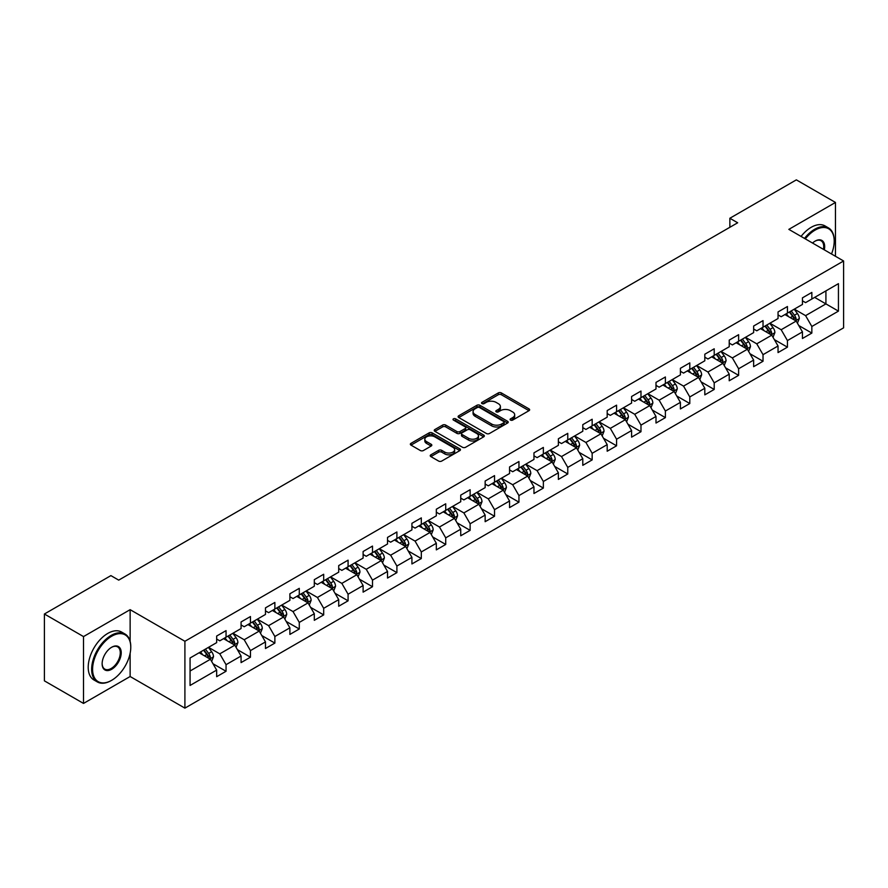 <?xml version="1.0" encoding="UTF-8"?>
<svg xmlns="http://www.w3.org/2000/svg" width="888" height="888" viewBox="0 0 888 888"><rect width="100%" height="100%" fill="white"/><g stroke="black" fill="none" stroke-linecap="round" stroke-linejoin="round"><path stroke-width="1.33" d="M510.545 420.091A1.521 0.877 0 0 0 512.687 420.091L529.004 410.667A2.176 1.254 0 0 0 529.648 409.779A2.176 1.254 0 0 0 529.004 408.891L501.365 392.929A2.176 1.254 0 0 0 498.29 392.929L481.973 402.353A1.521 0.877 0 0 0 481.529 402.974A1.521 0.877 0 0 0 481.973 403.596A1.521 0.877 0 0 0 484.127 403.596L486.236 402.375A6.949 4.007 0 0 1 496.07 402.375L498.368 403.707A6.949 4.007 0 0 1 500.399 406.549A6.949 4.007 0 0 1 498.368 409.379L496.259 410.6A1.521 0.877 0 0 0 495.815 411.222A1.521 0.877 0 0 0 496.259 411.843A1.521 0.877 0 0 0 498.412 411.843L500.521 410.622A6.949 4.007 0 0 1 510.345 410.622L512.654 411.954A6.949 4.007 0 0 1 514.685 414.785A6.949 4.007 0 0 1 512.654 417.626L510.545 418.847A1.521 0.877 0 0 0 510.089 419.469A1.521 0.877 0 0 0 510.545 420.091L510.545 418.847M430.869 454.823A2.176 1.254 0 0 0 430.236 455.711A2.176 1.254 0 0 0 430.869 456.599L438.628 461.072A2.176 1.254 0 0 0 441.702 461.072L459.818 450.616A2.176 1.254 0 0 0 460.461 449.728A2.176 1.254 0 0 0 459.818 448.84L432.179 432.878A2.176 1.254 0 0 0 429.104 432.878L410.989 443.345A2.176 1.254 0 0 0 410.345 444.222A2.176 1.254 0 0 0 410.989 445.11L420.357 450.527A2.176 1.254 0 0 0 423.421 450.527L431.18 446.042A2.176 1.254 0 0 0 431.812 445.154A2.176 1.254 0 0 0 431.18 444.266L426.529 441.591A5.805 3.352 0 0 1 424.83 439.216A5.805 3.352 0 0 1 428.416 436.119A5.805 3.352 0 0 1 434.754 436.841L452.947 447.352A5.805 3.352 0 0 1 454.645 449.728A5.805 3.352 0 0 1 451.06 452.825A5.805 3.352 0 0 1 444.733 452.092L441.702 450.349A2.176 1.254 0 0 0 438.628 450.349L430.869 454.823L430.869 456.599M130.136 609.668L83.516 636.585L44.4 614.008L44.4 680.852L83.516 703.429L130.136 676.512L184.904 708.136L184.904 641.28L130.136 609.668L130.136 641.402M835.464 256.288L835.464 202.453L788.844 229.37L843.6 260.983L184.904 641.28M835.464 202.453L796.347 179.864L729.858 218.259L729.858 227.295M44.4 614.008L110.9 575.613L118.715 580.13L737.673 222.777L729.858 218.259M486.391 433.499A2.176 1.254 0 0 0 489.466 433.499L507.581 423.032A2.176 1.254 0 0 0 508.225 422.144A2.176 1.254 0 0 0 507.581 421.267L479.942 405.305A2.176 1.254 0 0 0 476.867 405.305L458.741 415.762A2.176 1.254 0 0 0 458.108 416.65A2.176 1.254 0 0 0 458.741 417.538L486.391 433.499M454.057 420.413A1.521 0.877 0 0 1 455.6 420.635L483.671 436.841L465.578 447.286A2.176 1.254 0 0 1 462.504 447.286L434.865 431.324L434.865 429.548A2.176 1.254 0 0 0 434.232 430.436A2.176 1.254 0 0 0 434.865 431.324M434.865 429.548L442.624 425.075A2.176 1.254 0 0 1 445.687 425.075L456.898 431.546A2.176 1.254 0 0 0 459.973 431.546L465.123 428.582A2.176 1.254 0 0 0 465.756 427.694A2.176 1.254 0 0 0 465.123 426.806L453.446 420.068A1.521 0.877 0 0 1 453.002 419.447A1.521 0.877 0 0 1 453.946 418.637A1.521 0.877 0 0 1 455.6 418.825L483.705 435.053A2.176 1.254 0 0 1 484.337 435.941A2.176 1.254 0 0 1 483.705 436.818L483.705 435.053M184.904 708.136L843.6 327.839L843.6 260.983M212.987 663.736L226.052 671.273L226.052 664.679L241.07 656.01L241.07 662.603L250.46 657.187L250.46 650.593L265.479 641.913L265.479 648.506L274.869 643.09L274.869 636.496L289.888 627.827L289.888 634.421L299.278 629.004L299.278 622.41L314.296 613.73L314.296 620.324L323.687 614.907L323.687 608.313L338.705 599.644L338.705 606.238L348.085 600.821L348.085 594.216L363.114 585.547L363.114 592.141L372.494 586.724L372.494 580.13L387.523 571.461L387.523 578.055L396.903 572.638L396.903 566.033L411.921 557.364L411.921 563.958L421.312 558.541L421.312 551.948L436.33 543.278L436.33 549.872L445.721 544.444L445.721 537.851L460.739 529.181L460.739 535.775L470.129 530.358L470.129 523.765L485.148 515.096L485.148 521.689L494.538 516.261L494.538 509.668L509.557 500.999L509.557 507.592L518.947 502.175L518.947 495.582L533.966 486.913L533.966 493.506L543.356 488.078L543.356 481.485L558.374 472.816L558.374 479.409L567.765 473.992L567.765 467.399L582.783 458.73L582.783 465.323L592.163 459.895L592.163 453.302L607.192 444.633L607.192 451.226L616.572 445.809L616.572 439.216L631.601 430.536L631.601 437.14L640.981 431.712L640.981 425.119L655.999 416.45L655.999 423.043L665.39 417.626L665.39 411.033L680.408 402.353L680.408 408.946L689.798 403.529L689.798 396.936L704.817 388.267L704.817 394.86L714.207 389.444L714.207 382.85L729.226 374.17L729.226 380.763L738.616 375.346L738.616 368.753L753.635 360.084L753.635 366.677L763.025 361.261L763.025 354.667L778.043 345.987L778.043 352.58L787.434 347.164L787.434 340.57L802.452 331.901L802.452 338.495L811.843 333.078L811.843 326.484L838.439 311.122L838.439 283.661L825.918 290.887L825.918 303.896L838.439 311.122M226.052 671.273L216.661 676.689L216.661 670.096L190.065 685.458L190.065 657.997L216.661 642.635L216.661 636.041L226.052 630.624L226.052 637.218L241.07 628.549L241.07 621.955L250.46 616.538L250.46 623.132L265.479 614.452L265.479 607.858L274.869 602.441L274.869 609.035L289.888 600.366L289.888 593.772L299.278 588.344L299.278 594.949L314.296 586.269L314.296 579.675L323.687 574.259L323.687 580.852L338.705 572.183L338.705 565.589L348.085 560.162L348.085 566.766L363.114 558.086L363.114 551.492L372.494 546.076L372.494 552.669L387.523 544L387.523 537.407L396.903 531.979L396.903 538.572L411.921 529.903L411.921 523.31L421.312 517.893L421.312 524.486L436.33 515.817L436.33 509.224L445.721 503.796L445.721 510.389L460.739 501.72L460.739 495.127L470.129 489.71L470.129 496.303L485.148 487.634L485.148 481.041L494.538 475.613L494.538 482.206L509.557 473.537L509.557 466.944L518.947 461.527L518.947 468.12L533.966 459.451L533.966 452.847L543.356 447.43L543.356 454.023L558.374 445.354L558.374 438.761L567.765 433.344L567.765 439.937L582.783 431.268L582.783 424.664L592.163 419.247L592.163 425.84L607.192 417.171L607.192 410.578L616.572 405.161L616.572 411.755L631.601 403.074L631.601 396.481L640.981 391.064L640.981 397.658L655.999 388.988L655.999 382.395L665.39 376.978L665.39 383.572L680.408 374.891L680.408 368.298L689.798 362.881L689.798 369.475L704.817 360.806L704.817 354.212L714.207 348.795L714.207 355.389L729.226 346.709L729.226 340.115L738.616 334.698L738.616 341.292L753.635 332.623L753.635 326.029L763.025 320.601L763.025 327.206L778.043 318.526L778.043 311.932L787.434 306.515L787.434 313.109L802.452 304.44L802.452 297.846L811.843 292.418L811.843 299.023L838.439 283.661M223.543 638.661L234.809 645.165L219.791 653.846L208.525 647.341M216.661 639.027L219.791 640.836L226.052 637.218M219.791 653.846L226.052 664.679M234.809 645.165L241.07 656.01M247.952 624.575L259.218 631.079L244.2 639.749L232.934 633.244M241.07 624.93L244.2 626.739L250.46 623.132M244.2 639.749L250.46 650.593M259.218 631.079L265.479 641.913M272.361 610.478L283.627 616.982L268.609 625.652L257.342 619.158M265.479 610.844L268.609 612.653L274.869 609.035M268.609 625.652L274.869 636.496M283.627 616.982L289.888 627.827M296.77 596.392L308.036 602.897L293.018 611.566L281.751 605.061M289.888 596.747L293.018 598.556L299.278 594.949M293.018 611.566L299.278 622.41M308.036 602.897L314.296 613.73M321.179 582.295L332.445 588.8L317.427 597.469L306.16 590.964M314.296 582.661L317.427 584.471L323.687 580.852M317.427 597.469L323.687 608.313M332.445 588.8L338.705 599.644M345.587 568.209L356.854 574.714L341.836 583.383L330.569 576.878M338.705 568.564L341.836 570.374L348.085 566.766M341.836 583.383L348.085 594.216M356.854 574.714L363.114 585.547M369.996 554.112L381.263 560.617L366.245 569.286L354.978 562.781M363.114 554.478L366.245 556.288L372.494 552.669M366.245 569.286L372.494 580.13M381.263 560.617L387.523 571.461M394.405 540.026L405.672 546.531L390.642 555.2L379.387 548.695M387.523 540.381L390.642 542.191L396.903 538.572M390.642 555.2L396.903 566.033M405.672 546.531L411.921 557.364M418.814 525.929L430.07 532.434L415.051 541.103L403.785 534.598M411.921 526.295L415.051 528.094L421.312 524.486M415.051 541.103L421.312 551.948M430.07 532.434L436.33 543.278M443.223 511.843L454.478 518.348L439.46 527.017L428.194 520.512M436.33 512.198L439.46 514.008L445.721 510.389M439.46 527.017L445.721 537.851M454.478 518.348L460.739 529.181M467.621 497.746L478.887 504.251L463.869 512.92L452.603 506.415M460.739 498.113L463.869 499.911L470.129 496.303M463.869 512.92L470.129 523.765M478.887 504.251L485.148 515.096M492.03 483.66L503.296 490.165L488.278 498.834L477.011 492.329M485.148 484.016L488.278 485.825L494.538 482.206M488.278 498.834L494.538 509.668M503.296 490.165L509.557 500.999M516.439 469.563L527.705 476.068L512.687 484.737L501.42 478.232M509.557 469.93L512.687 471.728L518.947 468.12M512.687 484.737L518.947 495.582M527.705 476.068L533.966 486.913M540.848 455.477L552.114 461.971L537.096 470.651L525.829 464.147M533.966 455.833L537.096 457.642L543.356 454.023M537.096 470.651L543.356 481.485M552.114 461.971L558.374 472.816M565.256 441.38L576.523 447.885L561.505 456.554L550.238 450.05M558.374 441.747L561.505 443.545L567.765 439.937M561.505 456.554L567.765 467.399M576.523 447.885L582.783 458.73M589.665 427.283L600.932 433.788L585.914 442.468L574.647 435.964M582.783 427.65L585.914 429.459L592.163 425.84M585.914 442.468L592.163 453.302M600.932 433.788L607.192 444.633M614.074 413.198L625.341 419.702L610.322 428.371L599.056 421.867M607.192 413.553L610.322 415.362L616.572 411.755M610.322 428.371L616.572 439.216M625.341 419.702L631.601 430.536M638.483 399.101L649.75 405.605L634.72 414.285L623.465 407.781M631.601 399.467L634.72 401.276L640.981 397.658M634.72 414.285L640.981 425.119M649.75 405.605L655.999 416.45M662.892 385.015L674.159 391.519L659.129 400.188L647.863 393.684M655.999 385.37L659.129 387.179L665.39 383.572M659.129 400.188L665.39 411.033M674.159 391.519L680.408 402.353M687.301 370.918L698.556 377.422L683.538 386.102L672.272 379.598M680.408 371.284L683.538 373.093L689.798 369.475M683.538 386.102L689.798 396.936M698.556 377.422L704.817 388.267M711.699 356.832L722.965 363.336L707.947 372.005L696.68 365.501M704.817 357.187L707.947 358.996L714.207 355.389M707.947 372.005L714.207 382.85M722.965 363.336L729.226 374.17M736.108 342.735L747.374 349.239L732.356 357.92L721.089 351.415M729.226 343.101L732.356 344.91L738.616 341.292M732.356 357.92L738.616 368.753M747.374 349.239L753.635 360.084M760.517 328.649L771.783 335.153L756.765 343.823L745.498 337.318M753.635 329.004L756.765 330.813L763.025 327.206M756.765 343.823L763.025 354.667M771.783 335.153L778.043 345.987M784.925 314.552L796.192 321.056L781.174 329.726L769.907 323.232M778.043 314.918L781.174 316.727L787.434 313.109M781.174 329.726L787.434 340.57M796.192 321.056L802.452 331.901M814.651 297.391L825.918 303.896L805.583 315.64L794.316 309.135M802.452 300.821L805.583 302.63L811.843 299.023M805.583 315.64L811.843 326.484M83.516 636.585L83.516 703.429M190.065 671.006L210.401 659.262L199.134 652.758M210.401 659.262L216.661 670.096M798.778 325.53L811.843 333.078M774.369 339.627L787.434 347.164M749.96 353.713L763.025 361.261M725.552 367.81L738.616 375.346M701.143 381.896L714.207 389.444M676.734 395.993L689.798 403.529M652.325 410.078L665.39 417.626M627.916 424.175L640.981 431.712M603.507 438.261L616.572 445.809M579.109 452.358L592.163 459.895M554.7 466.444L567.765 473.992M530.291 480.541L543.356 488.078M505.883 494.627L518.947 502.175M481.474 508.724L494.538 516.261M457.065 522.81L470.129 530.358M432.656 536.907L445.721 544.444M408.247 550.993L421.312 558.541M383.838 565.09L396.903 572.638M359.429 579.187L372.494 586.724M335.02 593.273L348.085 600.821M310.622 607.37L323.687 614.907M286.214 621.456L299.278 629.004M261.805 635.553L274.869 643.09M237.396 649.639L250.46 657.187M130.136 676.512L130.136 653.202M511.144 420.302L512.654 419.436A6.949 4.007 0 0 0 514.685 416.594L514.685 414.785M500.399 406.549L500.399 408.347A6.949 4.007 0 0 1 498.368 411.188L496.869 412.054M528.982 410.689L501.365 394.738A2.176 1.254 0 0 0 498.29 394.738L482.584 403.807M507.559 423.054L479.942 407.115A2.176 1.254 0 0 0 476.867 407.115L458.774 417.56M503.74 422.766A1.521 0.877 0 0 0 504.184 422.144A1.521 0.877 0 0 0 503.74 421.534L479.476 407.514A1.521 0.877 0 0 0 477.333 407.514L475.102 408.802A6.949 4.007 0 0 0 473.071 411.644A6.949 4.007 0 0 0 475.102 414.485L491.686 424.053A6.949 4.007 0 0 0 501.52 424.053L503.74 422.766L503.74 424.575A1.521 0.877 0 0 0 504.184 423.953L504.184 422.144M473.071 411.644L473.071 413.453A6.949 4.007 0 0 0 475.102 416.283L475.102 414.485M503.74 424.575L501.52 425.863A6.949 4.007 0 0 1 491.686 425.863L475.102 416.283M434.898 431.346L442.624 426.884L442.624 425.075M465.756 427.694L465.756 429.492A2.176 1.254 0 0 1 465.123 430.38L459.973 433.355A2.176 1.254 0 0 1 456.898 433.355L445.687 426.884A2.176 1.254 0 0 0 442.624 426.884M468.531 438.261A5.805 3.352 0 0 0 474.869 438.994A5.805 3.352 0 0 0 478.454 435.897A5.805 3.352 0 0 0 476.756 433.522L470.34 429.814A2.176 1.254 0 0 0 467.266 429.814L462.126 432.789A2.176 1.254 0 0 0 461.494 433.677A2.176 1.254 0 0 0 462.126 434.565L468.531 438.261L468.531 440.071A5.805 3.352 0 0 0 474.869 440.803A5.805 3.352 0 0 0 478.454 437.695L478.454 435.897M461.494 433.677L461.494 435.486A2.176 1.254 0 0 0 462.126 436.374L462.126 434.565M468.531 440.071L462.126 436.374M454.645 449.728L454.645 451.526A5.805 3.352 0 0 1 451.06 454.634A5.805 3.352 0 0 1 444.733 453.901L441.702 452.147A2.176 1.254 0 0 0 438.628 452.147L430.902 456.61M424.83 439.216L424.83 441.025A5.805 3.352 0 0 0 426.529 443.401L426.529 441.591M431.146 446.065L426.529 443.401M459.818 448.84L459.818 450.616L432.179 434.687A2.176 1.254 0 0 0 429.104 434.687L411.011 445.132M797.424 323.199L799.289 318.514A5.861 3.385 -120 0 0 797.424 313.519L794.194 309.213M788.555 316.65L786.368 313.719M795.282 320.535L796.125 318.759A5.861 3.385 -120 0 0 794.449 315.229L791.219 310.922M789.743 311.777L793.328 316.55A2.986 1.721 60 0 1 793.872 317.46L796.125 318.759M789.343 312.01L792.573 316.317A5.861 3.385 60 0 1 794.249 319.846M831.501 254.001A26.995 15.584 120 0 0 834.209 241.114A26.995 15.584 120 0 0 815.129 230.092A26.995 15.584 120 0 0 805.316 238.883M804.506 238.417A27.661 15.973 -60 0 1 814.651 229.282A27.661 15.973 -60 0 1 828.482 227.916A27.661 15.973 -60 0 1 834.209 240.57A27.661 15.973 -60 0 1 834.209 240.848M812.52 243.046A13.498 7.792 -60 0 1 815.129 241.114L815.129 241.114A13.498 7.792 -60 0 1 824.308 249.85M801.065 236.43A27.661 15.973 -60 0 1 811.21 227.295A27.661 15.973 -60 0 1 825.041 225.929L828.482 227.916M823.454 249.35A12.832 7.415 120 0 0 821.067 240.748A12.832 7.415 120 0 0 814.884 241.259M111.211 680.574L111.677 680.308A26.995 15.584 120 0 0 130.769 647.241A26.995 15.584 120 0 0 111.677 636.23A26.995 15.584 120 0 0 92.585 669.286A26.995 15.584 120 0 0 111.677 680.308L111.211 680.574A27.661 15.973 -60 0 1 97.38 681.951A27.661 15.973 -60 0 1 93.14 659.784A27.661 15.973 -60 0 1 111.211 635.408A27.661 15.973 -60 0 1 125.042 634.043A27.661 15.973 -60 0 1 130.769 646.708A27.661 15.973 -60 0 1 130.769 646.975M111.677 669.286A13.498 7.792 -60 0 1 102.131 663.78A13.498 7.792 -60 0 1 111.677 647.241L111.677 647.241A13.498 7.792 -60 0 1 121.223 652.758A13.498 7.792 -60 0 1 111.677 669.286M102.142 663.503A12.832 7.415 120 0 0 104.795 669.108A12.832 7.415 120 0 0 111.211 668.475A12.832 7.415 120 0 0 119.591 657.164A12.832 7.415 120 0 0 117.627 646.886A12.832 7.415 120 0 0 111.444 647.385M97.38 681.951L93.939 679.964A27.661 15.973 -60 0 1 89.699 657.797A27.661 15.973 -60 0 1 107.77 633.422A27.661 15.973 -60 0 1 121.601 632.056L125.042 634.043M773.026 337.296L774.88 332.6A5.861 3.385 -120 0 0 773.015 327.605L769.785 323.299M764.157 330.747L761.96 327.816M770.873 334.632L771.716 332.856A5.861 3.385 -120 0 0 770.04 329.326L766.81 325.019M765.345 325.863L768.919 330.647A2.986 1.721 60 0 1 769.463 331.557L771.716 332.856M764.934 326.096L768.164 330.414A5.861 3.385 60 0 1 769.841 333.932M748.617 351.382L750.471 346.697A5.861 3.385 -120 0 0 748.606 341.702L745.376 337.396M739.748 344.833L737.551 341.902M746.464 348.718L747.308 346.942A5.861 3.385 -120 0 0 745.631 343.423L742.401 339.105M740.936 339.96L744.51 344.733A2.986 1.721 60 0 1 745.054 345.643L747.308 346.942M740.525 340.193L743.755 344.5A5.861 3.385 60 0 1 745.432 348.029M724.208 365.479L726.062 360.783A5.861 3.385 -120 0 0 724.197 355.788L720.967 351.481M715.34 358.93L713.142 355.999M722.066 362.815L722.899 361.039A5.861 3.385 -120 0 0 721.223 357.509L717.992 353.202M716.527 354.046L720.101 358.83A2.986 1.721 60 0 1 720.645 359.74L722.899 361.039M716.117 354.279L719.347 358.597A5.861 3.385 60 0 1 721.023 362.115M699.8 379.565L701.653 374.88A5.861 3.385 -120 0 0 699.788 369.885L696.558 365.579M690.931 373.016L688.733 370.096M697.657 376.901L698.49 375.125A5.861 3.385 -120 0 0 696.814 371.606L693.584 367.288M692.118 368.143L695.704 372.916A2.986 1.721 60 0 1 696.236 373.826L698.49 375.125M691.708 368.376L694.938 372.683A5.861 3.385 60 0 1 696.614 376.212M675.391 393.661L677.255 388.966A5.861 3.385 -120 0 0 675.38 383.971L672.149 379.664M666.522 387.113L664.324 384.182M673.248 390.998L674.081 389.221A5.861 3.385 -120 0 0 672.405 385.692L669.175 381.385M667.709 382.229L671.295 387.013A2.986 1.721 60 0 1 671.839 387.923L674.081 389.221M667.299 382.462L670.529 386.78A5.861 3.385 60 0 1 672.205 390.309M650.982 407.747L652.846 403.063A5.861 3.385 -120 0 0 650.971 398.068L647.74 393.761M642.113 401.198L639.915 398.279M648.839 405.083L649.672 403.307A5.861 3.385 -120 0 0 647.996 399.789L644.766 395.471M643.301 396.326L646.886 401.11A2.986 1.721 60 0 1 647.43 402.009L649.672 403.307M642.89 396.559L646.12 400.865A5.861 3.385 60 0 1 647.796 404.395M626.573 421.844L628.438 417.149A5.861 3.385 -120 0 0 626.562 412.165L623.332 407.847M617.704 415.295L615.506 412.365M624.431 419.18L625.274 417.404A5.861 3.385 -120 0 0 623.587 413.875L620.357 409.568M618.892 410.411L622.477 415.196A2.986 1.721 60 0 1 623.021 416.106L625.274 417.404M618.481 410.645L621.711 414.962A5.861 3.385 60 0 1 623.387 418.492M602.164 435.93L604.029 431.246A5.861 3.385 -120 0 0 602.153 426.251L598.923 421.944M593.295 429.381L591.108 426.462M600.022 433.266L600.865 431.49A5.861 3.385 -120 0 0 599.178 427.972L595.959 423.654M594.483 424.508L598.068 429.293A2.986 1.721 60 0 1 598.612 430.192L600.865 431.49M594.072 424.742L597.302 429.048A5.861 3.385 60 0 1 598.989 432.578M577.755 450.027L579.62 445.332A5.861 3.385 -120 0 0 577.744 440.348L574.514 436.03M568.886 443.478L566.699 440.548M575.613 447.363L576.456 445.587A5.861 3.385 -120 0 0 574.78 442.058L571.55 437.751M570.074 438.594L573.659 443.378A2.986 1.721 60 0 1 574.203 444.289L576.456 445.587M569.663 438.839L572.893 443.145A5.861 3.385 60 0 1 574.58 446.675M553.346 464.113L555.211 459.429A5.861 3.385 -120 0 0 553.335 454.434L550.116 450.127M544.477 457.564L542.291 454.645M551.204 461.449L552.047 459.673A5.861 3.385 -120 0 0 550.371 456.155L547.141 451.837M545.665 452.691L549.25 457.475A2.986 1.721 60 0 1 549.794 458.375L552.047 459.673M545.265 452.924L548.495 457.231A5.861 3.385 60 0 1 550.172 460.761M528.937 478.21L530.802 473.515A5.861 3.385 -120 0 0 528.937 468.531L525.707 464.213M520.068 471.661L517.882 468.731M526.795 475.546L527.639 473.77A5.861 3.385 -120 0 0 525.962 470.24L522.732 465.934M521.256 466.777L524.841 471.561A2.986 1.721 60 0 1 525.385 472.471L527.639 473.77M520.856 467.021L524.087 471.328A5.861 3.385 60 0 1 525.763 474.858M504.539 492.296L506.393 487.612A5.861 3.385 -120 0 0 504.528 482.617L501.298 478.31M495.671 485.758L493.473 482.828M502.386 489.632L503.23 487.867A5.861 3.385 -120 0 0 501.554 484.337L498.323 480.02M496.858 480.874L500.432 485.658A2.986 1.721 60 0 1 500.976 486.557L503.23 487.867M496.448 481.107L499.678 485.414A5.861 3.385 60 0 1 501.354 488.944M480.131 506.393L481.984 501.709A5.861 3.385 -120 0 0 480.119 496.714L476.889 492.396M471.262 499.844L469.064 496.914M477.988 503.729L478.821 501.953A5.861 3.385 -120 0 0 477.145 498.423L473.915 494.117M472.449 494.96L476.024 499.744A2.986 1.721 60 0 1 476.567 500.654L478.821 501.953M472.039 495.204L475.269 499.511A5.861 3.385 60 0 1 476.945 503.041M455.722 520.479L457.575 515.795A5.861 3.385 -120 0 0 455.711 510.8L452.48 506.493M446.853 513.941L444.655 511.011M453.579 517.815L454.412 516.05A5.861 3.385 -120 0 0 452.736 512.52L449.506 508.202M448.04 509.057L451.626 513.841A2.986 1.721 60 0 1 452.159 514.74L454.412 516.05M447.63 509.29L450.86 513.608A5.861 3.385 60 0 1 452.536 517.127M431.313 534.576L433.178 529.892A5.861 3.385 -120 0 0 431.302 524.897L428.072 520.579M422.444 528.027L420.246 525.097M429.17 531.912L430.003 530.136A5.861 3.385 -120 0 0 428.327 526.606L425.097 522.299M423.632 523.143L427.217 527.927A2.986 1.721 60 0 1 427.761 528.837L430.003 530.136M423.221 523.387L426.451 527.694A5.861 3.385 60 0 1 428.127 531.224M406.904 548.662L408.769 543.978A5.861 3.385 -120 0 0 406.893 538.983L403.663 534.676M398.035 542.124L395.837 539.194M404.762 545.998L405.594 544.233A5.861 3.385 -120 0 0 403.918 540.703L400.688 536.396M399.223 537.24L402.808 542.024A2.986 1.721 60 0 1 403.352 542.934L405.594 544.233M398.812 537.473L402.042 541.791A5.861 3.385 60 0 1 403.718 545.31M382.495 562.759L384.36 558.075A5.861 3.385 -120 0 0 382.484 553.08L379.254 548.762M373.626 556.21L371.428 553.279M380.353 560.095L381.196 558.319A5.861 3.385 -120 0 0 379.509 554.789L376.279 550.482M374.814 551.326L378.399 556.11A2.986 1.721 60 0 1 378.943 557.02L381.196 558.319M374.403 551.57L377.633 555.877A5.861 3.385 60 0 1 379.309 559.407M358.086 576.856L359.951 572.161A5.861 3.385 -120 0 0 358.075 567.166L354.845 562.859M349.217 570.307L347.03 567.377M355.944 574.181L356.787 572.416A5.861 3.385 -120 0 0 355.1 568.886L351.87 564.579M350.405 565.423L353.99 570.207A2.986 1.721 60 0 1 354.534 571.117L356.787 572.416M349.994 565.656L353.224 569.974A5.861 3.385 60 0 1 354.9 573.493M333.677 590.942L335.542 586.258A5.861 3.385 -120 0 0 333.666 581.263L330.436 576.945M324.808 584.393L322.622 581.462M331.535 588.278L332.378 586.502A5.861 3.385 -120 0 0 330.702 582.972L327.472 578.665M325.996 579.52L329.581 584.293A2.986 1.721 60 0 1 330.125 585.203L332.378 586.502M325.585 579.753L328.815 584.06A5.861 3.385 60 0 1 330.503 587.59M309.268 605.039L311.133 600.344A5.861 3.385 -120 0 0 309.257 595.349L306.038 591.042M300.399 598.49L298.213 595.559M307.126 602.375L307.97 600.599A5.861 3.385 -120 0 0 306.293 597.069L303.063 592.762M301.587 593.606L305.172 598.39A2.986 1.721 60 0 1 305.716 599.3L307.97 600.599M301.187 593.839L304.406 598.157A5.861 3.385 60 0 1 306.094 601.676M284.859 619.125L286.724 614.441A5.861 3.385 -120 0 0 284.859 609.446L281.629 605.139M275.99 612.576L273.804 609.645M282.717 616.461L283.561 614.685A5.861 3.385 -120 0 0 281.885 611.166L278.654 606.848M277.178 607.703L280.763 612.476A2.986 1.721 60 0 1 281.307 613.386L283.561 614.685M276.779 607.936L280.009 612.243A5.861 3.385 60 0 1 281.685 615.773M260.462 633.222L262.315 628.526A5.861 3.385 -120 0 0 260.45 623.531L257.22 619.225M251.593 626.673L249.395 623.742M258.308 630.558L259.152 628.782A5.861 3.385 -120 0 0 257.476 625.252L254.246 620.945M252.78 621.789L256.355 626.573A2.986 1.721 60 0 1 256.898 627.483L259.152 628.782M252.37 622.022L255.6 626.34A5.861 3.385 60 0 1 257.276 629.858M236.053 647.308L237.906 642.623A5.861 3.385 -120 0 0 236.042 637.628L232.811 633.322M227.184 640.759L224.986 637.828M233.91 644.644L234.743 642.868A5.861 3.385 -120 0 0 233.067 639.349L229.837 635.031M228.371 635.886L231.946 640.659A2.986 1.721 60 0 1 232.49 641.569L234.743 642.868M227.961 636.119L231.191 640.426A5.861 3.385 60 0 1 232.867 643.955M211.644 661.405L213.497 656.709A5.861 3.385 -120 0 0 211.633 651.714L208.403 647.408M202.775 654.856L200.577 651.925M209.501 658.741L210.334 656.965A5.861 3.385 -120 0 0 208.658 653.435L205.428 649.128M203.963 649.972L207.537 654.756A2.986 1.721 60 0 1 208.081 655.666L210.334 656.965M203.552 650.205L206.782 654.523A5.861 3.385 60 0 1 208.458 658.041M512.654 419.436L512.654 417.626M496.259 411.843L496.259 410.6M498.368 411.188L498.368 409.379M481.973 403.596L481.973 402.353M498.29 394.738L498.29 392.929M501.365 394.738L501.365 392.929M529.004 410.667L529.004 408.891M458.741 417.538L458.741 415.762M476.867 407.115L476.867 405.305M479.942 407.115L479.942 405.305M507.581 423.032L507.581 421.267M491.686 425.863L491.686 424.053M501.52 425.863L501.52 424.053M445.687 426.884L445.687 425.075M456.898 433.355L456.898 431.546M459.973 433.355L459.973 431.546M465.123 430.38L465.123 428.582M455.6 420.635L455.6 418.825M438.628 452.147L438.628 450.349M441.702 452.147L441.702 450.349M444.733 453.901L444.733 452.092M431.18 446.042L431.18 444.266M410.989 445.11L410.989 443.345M429.104 434.687L429.104 432.878M432.179 434.687L432.179 432.878M795.615 320.723L799.255 318.626M794.449 315.229L797.424 313.519M790.276 317.638L792.573 316.317M771.206 334.82L774.847 332.711M770.04 329.326L773.015 327.605M765.867 331.735L768.164 330.414M746.797 348.906L750.438 346.808M745.631 343.423L748.606 341.702M741.458 345.821L743.755 344.5M722.388 363.003L726.029 360.894M721.223 357.509L724.197 355.788M717.049 359.918L719.347 358.597M697.979 377.089L701.62 374.991M696.814 371.606L699.788 369.885M692.64 374.014L694.938 372.683M673.57 391.186L677.211 389.088M672.405 385.692L675.38 383.971M668.231 388.1L670.529 386.78M649.161 405.272L652.802 403.174M647.996 399.789L650.971 398.068M643.833 402.197L646.12 400.865M624.764 419.369L628.393 417.271M623.587 413.875L626.562 412.165M619.424 416.283L621.711 414.962M600.355 433.455L603.984 431.357M599.178 427.972L602.153 426.251M595.015 430.38L597.302 429.048M575.946 447.552L579.575 445.454M574.78 442.058L577.744 440.348M570.607 444.466L572.893 443.145M551.537 461.638L555.178 459.54M550.371 456.155L553.335 454.434M546.198 458.563L548.495 457.231M527.128 475.735L530.769 473.637M525.962 470.24L528.937 468.531M521.789 472.649L524.087 471.328M502.719 489.821L506.36 487.723M501.554 484.337L504.528 482.617M497.38 486.746L499.678 485.414M478.31 503.918L481.951 501.82M477.145 498.423L480.119 496.714M472.971 500.832L475.269 499.511M453.901 518.004L457.542 515.906M452.736 512.52L455.711 510.8M448.562 514.929L450.86 513.608M429.492 532.101L433.133 530.003M428.327 526.606L431.302 524.897M424.153 529.015L426.451 527.694M405.083 546.198L408.724 544.089M403.918 540.703L406.893 538.983M399.744 543.112L402.042 541.791M380.686 560.284L384.315 558.186M379.509 554.789L382.484 553.08M375.346 557.198L377.633 555.877M356.277 574.381L359.906 572.272M355.1 568.886L358.075 567.166M350.938 571.295L353.224 569.974M331.868 588.466L335.498 586.369M330.702 582.972L333.666 581.263M326.529 585.381L328.815 584.06M307.459 602.564L311.1 600.455M306.293 597.069L309.257 595.349M302.12 599.478L304.406 598.157M283.05 616.649L286.691 614.552M281.885 611.166L284.859 609.446M277.711 613.564L280.009 612.243M258.641 630.746L262.282 628.637M257.476 625.252L260.45 623.531M253.302 627.661L255.6 626.34M234.232 644.832L237.873 642.734M233.067 639.349L236.042 637.628M228.893 641.758L231.191 640.426M209.823 658.929L213.464 656.831M208.658 653.435L211.633 651.714M204.484 655.844L206.782 654.523"/></g></svg>
